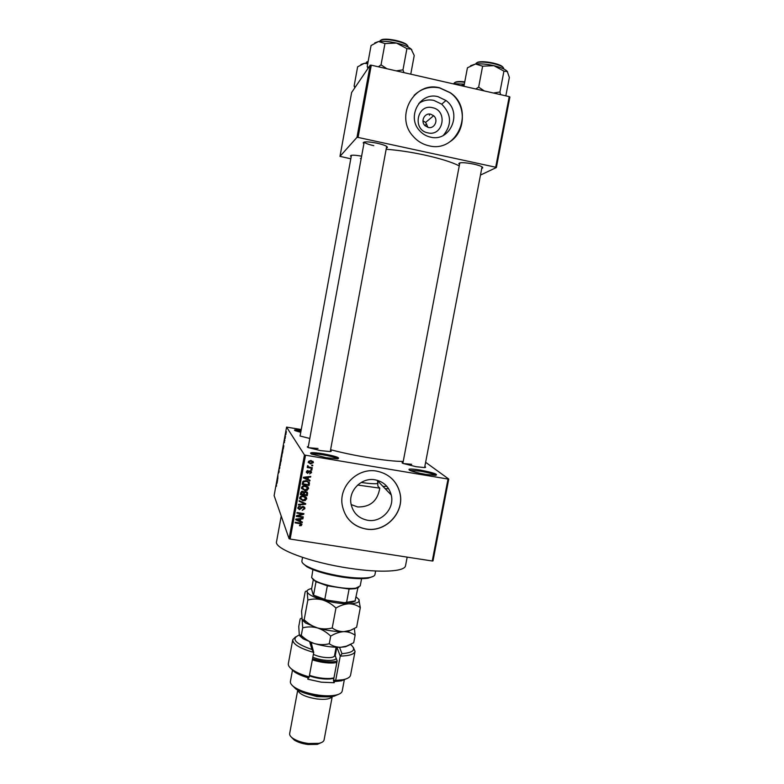 <?xml version="1.0" encoding="UTF-8"?>
<svg xmlns="http://www.w3.org/2000/svg" width="784" height="784" viewBox="0 0 784 784"><rect width="100%" height="100%" fill="white"/><g stroke="black" fill="none" stroke-linecap="round" stroke-linejoin="round"><path stroke-width="1.18" d="M425.692 474.379C418.46 473.105 413.178 471.772 409.846 470.39C407.131 468.714 410.571 468.607 420.155 470.057C433.532 472.654 438.687 474.438 435.61 475.388L425.692 474.379M435.786 475.378C433.523 474.006 428.309 472.595 420.155 471.125L409.748 470.341M300.752 432.337L295.098 430.661C293.314 429.681 295.333 429.544 301.134 430.24M300.978 431.131L295.49 430.828M326.252 457.729L311.483 454.063C308.651 452.28 312.561 452.182 323.194 453.769C336.091 456.249 340.883 457.944 337.561 458.846L326.252 457.729M337.816 458.826C335.807 457.562 330.907 456.229 323.116 454.847C316.932 453.848 313.002 453.564 311.326 453.985M427.79 132.849C412.051 130.046 416.98 103.586 432.494 107.682C448.193 110.583 443.234 136.867 427.79 132.849M430.71 114.209C424.614 112.533 420.234 121.344 425.016 125.665L428.231 127.439C434.512 129.154 438.795 119.874 433.63 115.718L430.71 114.209M437.991 96.667C419.92 91.63 406.269 117.179 419.734 130.82C422.684 134.064 426.251 136.161 430.416 137.112C450.183 142.472 462.893 112.651 445.988 100.509L437.991 96.667M443.381 135.367C452.074 124.627 451.525 114.229 441.715 104.164L433.866 100.401C428.397 99.274 423.36 100.293 418.774 103.468M439.716 87.847C414.344 80.732 394.597 116.032 412.805 135.906C417.157 141.022 422.507 144.305 428.858 145.755C457.699 153.527 475.525 109.466 450.251 92.679L439.716 87.847M449.869 141.777C466.313 131.526 466.549 103.958 450.163 92.747L439.638 87.926C429.867 86.005 421.351 88.494 414.089 95.393M377.506 480.367L377.908 486.139L379.789 488.148C377.604 500.937 370.224 507.209 357.661 506.954L351.144 504.573M367.51 520.253C358.396 518.302 352.888 512.756 350.967 503.622C348.488 490.304 361.845 477.162 375.105 479.818C383.582 481.631 388.962 486.697 391.255 495.008C394.832 508.591 381.347 522.948 367.51 520.253M376.81 471.135C357.994 467.342 338.923 485.796 342.147 504.749C344.754 518.097 352.682 526.182 365.932 529.024C385.924 532.895 405.269 511.962 399.781 492.44C396.41 480.788 388.756 473.693 376.81 471.135M346.518 516.509C351.203 523.359 357.651 527.505 365.873 528.945C385.865 532.816 405.201 511.883 399.722 492.381C398.37 486.972 395.695 482.346 391.696 478.495M459.532 164.375L458.816 163.738C459.316 162.219 464.265 162.337 473.673 164.101C480.18 165.61 483.179 166.914 482.679 167.992L481.748 168.364M363.923 143.58L363.198 142.913C363.502 141.404 368.166 141.512 377.182 143.227C384.405 144.922 387.796 146.383 387.335 147.588L386.404 147.96M364.246 141.992L364.305 142.129C365.246 143.266 368.411 144.452 373.792 145.667M351.193 156.624L350.507 156.026C350.605 154.869 354.309 154.918 361.61 156.173M309.798 438.481L300.027 435.992L300.233 435.159M424.82 466.578C425.996 467.156 425.888 467.489 424.497 467.568L416.059 466.705L402.937 463.413C401.722 462.834 401.761 462.501 403.054 462.403M411.659 464.295L403.241 463.55M330.436 450.555C331.642 451.133 331.524 451.476 330.074 451.574L320.509 450.614L308.239 447.576C306.965 446.988 306.995 446.635 308.318 446.517M318.02 448.507L308.494 447.693M405.563 565.587L405.534 565.725C404.916 571.624 380.622 573.094 349.488 568.282C310.17 562.549 273.538 548.633 276.566 541.587L281.231 516.068M403.231 461.443C395.283 461.462 383.337 460.159 367.392 457.523C353.819 455.21 341.55 452.603 330.593 449.712M459.248 165.875C451.868 162.131 440.147 158.476 424.066 154.918C410.346 151.998 397.704 150.116 386.159 149.274M420.077 101.989L421.292 101.94M427.995 127.38L425.604 122.422L422.968 120.844M426.692 124.097L424.801 125.44M448.752 479.053L432.993 560.923L432.249 561.001L448.017 479.053L448.752 479.053L425.634 462.305M285.935 434.395L286.042 432.719L285.935 434.395M285.16 438.589L285.082 437.021L285.16 438.589M284.435 442.617L284.435 441.069L284.435 442.617M282.779 451.702L282.505 453.201L282.122 452.437L282.936 449.389L282.72 451.682M281.26 460.002L280.976 461.58L280.603 460.786L281.24 458.003L281.26 460.002M279.77 468.185L279.045 469.351L279.702 465.765L279.77 468.185M277.791 479.063L277.928 475.496L277.791 479.063M276.448 486.266L276.478 483.454L276.448 486.266M304.457 454.916L286.581 427.104L274.116 495.606L289.08 538.706L304.457 454.916L305.525 455.21L290.139 539.059L289.08 538.706M277.017 483.326L276.85 481.405L277.595 480.151L277.017 483.326M279.035 472.291L279.094 470.978L278.477 473.183L279.035 470.233L279.035 472.291M280.162 465.627L280.652 461.913L280.162 465.627M281.691 457.248L282.181 453.544L281.691 457.248M283.279 448.938L283.073 447.194L283.857 445.753L283.279 448.938M284.896 440.059L284.798 440.569L284.896 440.059M285.533 436.551L285.445 437.06L285.533 436.551M286.415 431.719L286.317 432.229L286.415 431.719M301.262 429.534L286.581 427.104M312.796 465.226L312.679 465.853L311.699 465.686L311.816 465.069L312.796 465.226M312.012 469.489L311.895 470.116L310.915 469.949L311.032 469.332L312.012 469.489M310.023 480.288L309.905 480.945L303.379 477.926L303.496 477.28L310.738 476.417L310.621 477.064L308.465 477.27L308.073 479.416L310.023 480.288M307.152 490.363L304.682 490.598L301.507 487.609C302.271 485.992 303.604 485.384 305.486 485.796L307.838 486.815L308.582 488.226L307.152 490.363L306.838 489.775M305.28 500.555L302.81 500.78L299.635 497.811C300.399 496.184 301.722 495.576 303.604 495.988L305.956 496.997L306.711 498.418L305.28 500.555L304.976 499.957M304.898 508.659L302.203 510.345L304.104 508.473L303.163 507.032L299.39 509.708L297.832 507.65L300.223 506.111L298.635 507.758L299.527 509.1L301.458 507.091L303.261 506.415L304.927 508.061L303.673 509.296M302.34 522.056L302.212 522.703L295.705 519.743L295.823 519.096L303.045 518.204L302.928 518.851L300.782 519.067L300.39 521.203L302.34 522.056M448.017 479.053L305.525 455.21M432.249 561.001L290.139 539.059M301.272 525.633L299.557 525.741L299.576 525.104L301.134 524.584L300.742 523.839L295.127 522.859L295.245 522.242L299.9 522.977L301.958 524.378L301.272 525.633L300.968 524.917M303.29 516.881L303.173 517.499L296.313 516.411L296.44 515.754L302.418 514.01L296.911 513.138L297.028 512.52L303.888 513.608L303.771 514.275L297.802 516.009L303.29 516.881M305.721 503.681L305.603 504.288L298.41 505.023L298.528 504.377L304.858 503.887L299.096 501.28L299.214 500.633L305.721 503.681M307.553 493.734L307.191 495.655L300.331 494.547L300.684 492.617L302.722 491.196L304.045 492.097L305.878 491.519L307.602 493.009L307.191 495.655M309.406 483.65L309.072 485.463L302.203 484.345L302.83 481.641L306.368 480.729L309.455 482.934L309.072 485.463M311.532 472.605L309.641 473.859L310.846 472.144L309.719 471.566L307.514 473.418L306.348 471.782L308.043 470.576L307.063 471.88L307.534 472.781L310.19 470.841L311.552 472.135L310.503 473.017M312.336 467.715L312.218 468.342L307.23 467.509L307.338 466.892L308.141 467.019L307.387 466.127L307.759 465.588L308.749 466.999L312.336 467.715M313.365 462.619L310.464 463.922L308.171 462.158L311.052 460.443L313.365 462.619L312.992 462.06L310.092 463.354L310.464 463.922M388.688 488.804L385.071 488.599L388.688 488.804M386.826 486.315L382.945 486.384M509.228 96.618L509.884 97.01L496.36 167.541L495.694 167.227L509.228 96.618L371.293 65.18L358.063 137.425L356.975 137.357L370.195 65.17L351.634 92.492L339.991 156.359L350.791 158.799M356.975 137.357L339.991 156.359M496.36 167.541L480.465 175.077M495.694 167.227L358.063 137.425M370.195 65.17L371.293 65.18M360.375 158.486L361.159 158.652M300.987 524.016L300.478 523.095M300.419 523.075L300.742 523.839M301.605 523.957L301.066 524.78M301.899 521.86L302.212 522.703M301.879 521.928L296.538 519.508M296.303 519.037L295.803 519.175M302.663 518.253L302.928 518.851M300.537 518.508L300.782 519.067M300.409 518.528L300.39 521.203M297.734 519.978L299.625 520.87L299.939 519.145L296.489 519.488L297.734 519.978M299.713 518.616L299.939 519.145M302.869 516.813L303.173 517.499M297.773 515.941L296.489 515.735M302.105 513.324L302.418 514.01M302.34 513.843L303.418 513.54L303.771 514.275M297.548 515.431L297.802 516.009M303.79 507.317L303.114 506.395M302.849 506.376L303.163 507.032M301.732 506.787L300.703 508.493M299.194 509.002L299.39 509.708M299.067 508.983L297.812 508.306M299.9 506.082L300.203 506.748M298.577 506.435L298.635 507.758M304.555 507.111L304.545 507.934M305.28 503.475L305.603 504.288M305.26 503.573L304.731 503.632M299.184 500.77L304.858 503.887M302.624 500.114L302.81 500.78M302.477 500.084L299.664 498.653M306.299 497.37L306.681 498.947M306.328 498.252L305.554 499.506M300.527 496.468L300.439 498.487M305.525 497.566L303.192 495.929M300.439 497.938L302.938 500.163L305.897 498.438L303.477 496.605L301.869 496.615L300.439 497.938L300.115 497.242M301.575 496.017L301.869 496.615M303.134 495.929L303.477 496.605M306.838 494.978L300.439 493.94M307.22 492.166L307.191 493.067M304.251 491.862L304.104 494.518L306.505 494.91L306.799 493.058L305.77 492.146L304.329 493.293L304.104 494.518M306.426 492.264L305.446 491.48M301.438 491.411L301.242 494.057L303.3 494.39L303.575 492.636L302.722 491.833L301.242 494.057M303.222 491.891L302.389 491.166L302.722 491.833M303.986 492.626L304.329 493.293M305.427 491.48L305.77 492.146M304.996 490L304.339 489.941L304.682 490.598M304.339 489.941L301.556 488.53M308.141 487.138L308.553 488.755M308.2 488.109L307.338 489.412M302.516 486.198L302.32 488.354M307.377 487.354L304.496 485.708M302.31 487.736L304.809 489.98L307.779 488.246L305.348 486.413L303.741 486.423L302.31 487.736L301.977 487.089M303.428 485.825L303.741 486.423M304.996 485.766L305.348 486.413M308.71 484.826L302.31 483.777M309.023 481.925L309.043 483.013M303.633 480.945L303.124 483.855L308.386 484.718L308.592 483.601L307.877 481.876L306.24 481.347L303.624 481.895L303.124 483.855M308.259 482.15L307.524 481.239L304.986 480.641M302.987 482.121L303.32 482.758M303.281 481.258L303.624 481.895M305.897 480.719L306.24 481.347M307.524 481.239L307.877 481.876M309.582 480.092L309.905 480.945M309.543 480.318L303.457 477.505M310.258 476.476L310.621 477.064M308.151 476.721L308.465 477.27M308.092 476.731L308.073 479.416M305.417 478.171L307.308 479.083L307.622 477.348L304.163 477.672L305.417 478.171M307.318 476.819L307.622 477.348M309.837 470.89L309.719 471.566M309.357 470.978L307.161 472.821L307.514 473.418M307.161 472.821L306.348 472.448M307.661 470.576L308.014 471.213M307.661 470.625L307.161 470.684M307.093 470.714L307.063 471.88M306.711 471.282L307.044 472.144M311.14 471.272L311.16 472.007M311.542 469.42L311.895 470.116M311.522 469.528L311.013 469.44M311.875 467.636L312.218 468.342M311.856 467.754L307.318 467.009M307.377 466.186L308.141 467.019M307.936 465.657L308.279 466.313M307.916 465.735L308.269 466.362M312.336 465.147L312.679 465.853M312.306 465.275L311.787 465.186M310.092 463.354L308.249 462.54M312.914 461.237L312.992 462.06M312.277 461.58L310.611 460.522L308.543 461.335L308.906 462.227M308.906 461.894L310.572 463.305L312.669 462.266L310.983 461.08L308.906 461.894L308.543 461.335M310.611 460.522L310.983 461.08M277.242 480.925L276.987 482.336L276.948 480.876M280.153 463.55L280.045 465.343L280.153 463.55M280.741 460.375L281.152 458.532L280.741 460.375M281.299 458.738L281.025 460.982L281.348 458.728M281.672 455.2L281.564 456.974L281.672 455.2M283.2 447.331L283.485 446.606L283.2 447.331M285.67 433.983L285.611 435.061L285.67 433.983M373.223 576.387L368.147 578.19C362.041 579.082 353.555 578.739 342.686 577.171C326.781 574.594 314.805 571.105 306.769 566.705L302.859 563.304M302.555 557.414L301.909 560.932C301.634 562.324 303.045 563.941 306.142 565.793C314.384 570.291 326.654 573.868 342.961 576.505C354.103 578.122 362.806 578.474 369.048 577.563C372.665 576.975 374.625 575.985 374.948 574.603L374.968 574.515M379.789 488.148L357.671 485.041M361.179 482.454C369.166 483.62 374.752 483.983 377.947 483.552M505.837 95.854L509.355 77.469L507.238 71.364C505.229 69.237 500.77 67.336 493.871 65.66L503.936 71.119L507.454 71.638M500.584 94.648L499.947 92.002L503.936 71.119M499.947 92.002L493.42 93.022M482.621 66.179L493.871 65.66C486.815 64.092 480.7 63.543 475.535 64.014L482.621 66.179L478.652 87.142L475.741 88.994M484.287 90.934L478.652 87.142M463.932 86.299L467.431 67.787L475.535 64.014L470.586 65.729M312.904 569.625L311.65 577.622L314.502 580.278C322.204 585.285 346.94 589.911 356.103 588.069L360.228 585.854M358.768 587.324L355.211 588.686L349.086 589.049L327.33 585.824L316.03 581.708L312.404 578.7M313.286 579.846L311.571 589.107L313.257 595.036L326.81 600.113C320.96 598.643 316.52 596.996 313.473 595.174L313.257 595.036M316.03 581.708L313.61 594.723M357.876 587.922L355.005 601.161L351.683 602.328L344.392 602.69L326.81 600.113M327.33 585.824L324.88 598.937M344.392 602.69L355.446 600.858M349.086 589.049L346.636 602.122M464.334 84.162L453.642 83.653L459.218 85.221M460.786 85.583L464.187 84.976M368.607 67.512L367.226 66.503L367.961 68.463M410.767 74.176L414.226 55.507L411.159 49.098C408.533 46.805 403.652 44.786 396.508 43.061L406.906 48.637L411.159 49.098L411.874 49.931M403.946 72.628L402.976 69.864L406.906 48.637M402.976 69.864L396.273 70.874M384.954 43.551L396.508 43.061C389.266 41.454 383.268 40.944 378.505 41.532L384.954 43.551L381.044 64.856L378.358 66.797M386.875 68.737L381.044 64.856M367.226 66.503L371.057 45.541L378.505 41.532L374.762 42.904M355.368 86.995L354.123 86.034L357.622 66.816L364.354 63.298L360.934 64.504M367.843 63.132L364.354 63.298L367.725 63.778M354.123 86.034L354.819 87.798M299.321 634.991C290.727 638.666 294.96 643.517 312.003 649.524L309.729 641.988M292.736 639.813L288.355 663.529C287.973 665.645 289.708 667.958 293.549 670.457C297.43 672.897 302.634 675.044 309.18 676.886L313.727 652.435C299.694 648.309 292.706 644.076 292.755 639.715L295.627 636.873M311.14 642.508L313.727 652.435L312.003 649.524M335.395 655.943L334.601 655.355M334.719 654.728L337.159 660.794L333.445 680.561L334.17 682.727L334.66 680.14L335.121 681.502L335.67 680.434L340.246 656.09L336.934 647.29M339.149 694.065L333.925 696.261C329.75 697.054 324.596 697.074 318.461 696.29C309.112 694.947 301.654 692.576 296.097 689.175L292.158 685.363M292.559 669.791L290.413 681.374C290.08 683.285 291.599 685.353 294.97 687.568C300.929 691.194 308.925 693.742 318.961 695.192C325.546 696.025 331.073 696.016 335.552 695.163C339.541 694.32 341.755 692.958 342.196 691.067L342.216 690.978M325.135 696.849L316.932 696.623L304.241 692.978M332.171 696.545C330.417 699.073 325.291 699.877 316.785 698.956C305.584 697.054 299.243 694.124 297.783 690.175M321.273 742.634L317.314 744.369L307.985 744.506C302.389 743.742 297.822 742.262 294.274 740.057L291.305 737.087M297.724 690.145L289.668 733.53C289.394 735.127 290.58 736.803 293.206 738.557C297.146 740.998 302.232 742.644 308.465 743.497L318.833 743.35C321.959 742.673 323.704 741.556 324.076 739.969L324.086 739.9M308.083 677.788L307.828 679.209L321.391 682.188L334.17 682.727M335.67 680.434L343.02 679.718C347.557 678.777 350.076 677.268 350.566 675.171L350.585 675.073M353.417 647.604L355.054 651.377C354.192 654.317 349.252 655.885 340.246 656.09L341.981 653.67C353.682 652.631 356.534 649.564 350.566 644.448M309.18 676.886L308.671 677.964C302.849 676.259 298.185 674.309 294.696 672.104L290.168 667.792M347.351 678.395L341.363 680.835L335.121 681.502M339.531 647.31L341.981 653.67M312.571 658.668C319.529 660.99 326.291 662.039 332.867 661.823L337.081 661.206M336.836 662.539L333.22 662.99C326.516 663.225 319.558 662.166 312.355 659.824M333.866 678.327L329.643 679.013C323.057 679.307 316.305 678.268 309.366 675.896M309.464 675.347C316.648 677.729 323.606 678.768 330.319 678.464L333.935 677.964M353.809 628.768L348.811 631.149L356.622 627.249L360.317 607.659L358.758 599.211M349.782 630.473L343.774 631.649C339.492 631.63 335.64 630.405 332.22 627.984L335.954 608.041C340.325 605.424 344.676 604.013 348.998 603.798C353.27 603.915 357.043 605.199 360.317 607.659M332.22 627.984C327.33 629.229 322.381 629.199 317.373 627.906C312.483 626.289 308.083 623.584 304.172 619.772L307.838 600.015C312.64 598.721 317.549 598.702 322.577 599.946C327.487 601.504 331.946 604.199 335.954 608.041M304.172 619.772L303.741 620.203L302.124 619.438L301.575 611.275L305.133 592.038C306.005 590.783 306.691 590.764 307.21 591.979L307.838 600.015M348.811 631.149L343.774 631.649C335.532 631.796 326.732 630.542 317.373 627.906L305.721 623.084L302.546 620.311M356.171 596.957L358.994 599.584C360.042 602.171 356.71 603.572 348.998 603.798C340.775 603.798 331.965 602.504 322.577 599.946C313.541 597.271 308.416 594.615 307.21 591.979C306.73 590.372 308.19 589.245 311.591 588.578L311.669 588.568M350.801 644.33L345.597 646.751L340.834 647.261C332.592 647.496 323.792 646.271 314.453 643.586C309.572 641.949 305.182 639.215 301.281 635.383L299.272 634.844L298.763 626.485L300.125 619.115C300.968 617.988 301.634 618.086 302.124 619.438L302.683 627.827C307.465 626.592 312.365 626.612 317.373 627.906C322.263 629.513 326.712 632.247 330.701 636.118C335.072 633.443 339.433 631.943 343.774 631.649C348.047 631.679 351.83 632.874 355.113 635.236L354.378 628.484M355.113 635.236L353.702 642.743L346.43 646.173L340.834 647.261C336.552 647.3 332.69 646.124 329.27 643.752C324.39 644.967 319.451 644.909 314.453 643.586L303.085 638.793L299.743 635.844M301.281 635.383L302.683 627.827M329.27 643.752L330.701 636.118M299.557 522.918L299.841 523.604M297.753 518.861L297.959 519.361M301.242 507.65L301.575 508.365M303.486 502.74L303.82 503.446M301.115 492.303L301.448 492.979M305.358 477.054L305.642 477.554M308.974 471.537L309.327 472.135M503.632 68.874L503.632 68.874C505.141 64.837 479.23 59.633 476.074 63.337L475.672 64.004M476.721 62.896C479.455 59.633 501.976 63.622 503.083 67.581M464.696 82.242C459.257 81.614 455.788 81.83 454.318 82.879L453.956 83.623M454.916 82.467C456.317 81.467 459.6 81.262 464.775 81.85M408.003 46.991C409.454 42.659 381.798 36.779 379.907 41.042L379.75 41.385M380.759 40.356C383.356 36.966 406.239 41.523 407.425 45.658M368.108 61.681L365.599 63.181M366.481 62.122L368.157 61.387M335.268 655.571L336.816 647.29M311.003 643.488L309.994 642.086M313.365 654.375C318.343 656.639 323.763 657.717 329.613 657.639C332.592 657.453 334.229 656.825 334.523 655.757L336.12 647.27M336.218 658.197C335.875 659.452 333.955 660.197 330.466 660.422C324.449 660.569 318.569 659.511 312.836 657.257M334.552 655.63L335.64 656.61M459.787 163.033L458.816 163.738M364.178 142.218L363.198 142.913M351.418 155.379L350.507 156.026M405.534 565.725L407.18 557.13M429.416 115.317L429.652 114.072M386.659 146.549L387.335 147.588M482.013 166.982L482.679 167.992M391.255 495.008L377.604 480.837M441.715 104.164L445.988 100.509M425.604 122.422L433.63 115.718M304.927 508.061L304.584 507.336M306.711 498.418L306.358 497.732M300.419 498.32L300.086 497.634M307.602 493.009L307.24 492.342M308.582 488.226L308.23 487.57M302.291 488.138L301.958 487.481M309.455 482.934L309.092 482.297M307.044 472.223L306.691 471.625M311.552 472.135L311.189 471.537M308.269 466.441L307.906 465.863M313.384 462.197L313.012 461.639M308.886 462.109L308.533 461.551M306.769 566.705L306.142 565.793M374.948 574.603L375.634 571.007M368.147 578.19L369.048 577.563M424.624 467.568L482.042 166.825M402.868 463.383L459.826 162.837M364.217 142.002L308.132 447.537M386.688 146.373L330.25 451.564M300.076 436.012L351.438 155.291M360.219 585.913L361.581 578.68M355.211 588.686L356.103 588.069M315.109 581.179L314.502 580.278M351.683 602.328L352.565 601.72M368.117 68.228L367.5 67.297M354.966 87.592L354.368 86.691M333.925 696.261L335.552 695.163M317.314 744.369L318.833 743.35M324.076 739.969L332.24 696.535M342.196 691.067L344.392 679.405M350.566 675.171L355.054 651.377M294.274 740.057L293.206 738.557M296.097 689.175L294.97 687.568M341.363 680.835L343.02 679.718M294.696 672.104L293.549 670.457M332.612 678.63L333.435 678.072M305.721 623.084L303.741 620.203M345.597 646.751L346.43 646.173M303.085 638.793L300.958 635.706M311.473 645.026L311.895 642.772"/></g></svg>
